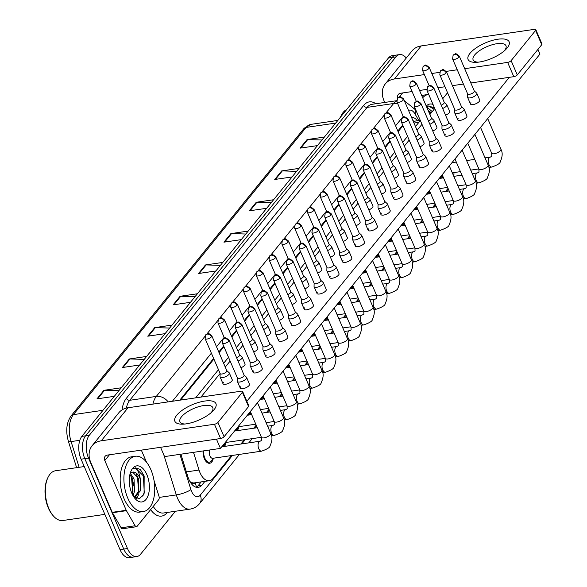 <?xml version="1.0" encoding="UTF-8"?>
<svg xmlns="http://www.w3.org/2000/svg" width="587" height="587" viewBox="0 0 587 587"><rect width="100%" height="100%" fill="white"/><g stroke="black" fill="none" stroke-linecap="round" stroke-linejoin="round"><path stroke-width="0.88" d="M213.286 458.41A9.502 5.122 -98.3 0 1 209.669 463.275A9.502 5.122 -98.3 0 1 204.371 458.718A9.502 5.122 -98.3 0 1 203.087 450.948M193.497 452.35L199.022 470.048A16.766 9.032 81.7 0 0 199.984 472.66A16.766 9.032 81.7 0 0 209.339 480.702A16.766 9.032 81.7 0 0 213.059 478.39L231.564 455.556M189.997 481.648L191.758 482.558A5.591 3.008 81.7 0 0 195.133 482.837A16.766 12.65 39 0 1 196.337 487.261M209.339 480.702L194.429 482.881A16.766 9.032 -98.3 0 1 191.758 482.558M402.99 125.699L398.125 131.708M390.201 141.482L385.336 147.491M377.412 157.272L372.547 163.274M364.622 173.055L359.758 179.057M351.833 188.838L346.961 194.84M339.044 204.621L334.172 210.63M326.255 220.404L321.382 226.413M313.465 236.187L308.593 242.196M300.669 251.977L295.804 257.979M287.879 267.76L283.015 273.762M275.09 283.543L270.225 289.545M262.301 299.326L257.436 305.335M249.512 315.109L244.647 321.118M236.722 330.899L231.858 336.901M223.933 346.682L219.068 352.684M213.903 359.061L180.686 400.055M420.483 120.849A16.766 9.032 81.7 0 0 418.883 122.331L415.479 126.528M407.561 136.309L402.689 142.318M394.765 152.092L389.9 158.101M381.976 167.882L377.111 173.884M369.186 183.665L364.322 189.667M356.397 199.448L351.532 205.45M343.608 215.231L338.743 221.24M330.819 231.014L325.954 237.023M318.029 246.797L313.165 252.806M305.24 262.587L300.375 268.589M292.451 278.37L287.586 284.372M279.661 294.153L274.797 300.155M266.872 309.936L262.007 315.945M254.083 325.719L249.218 331.728M241.294 341.509L236.429 347.511M228.504 357.292L223.64 363.294M218.474 369.671L195.625 397.869M461.94 175.161L453.817 176.349A16.766 9.032 81.7 0 0 453.927 172.585M240.905 444.021L244.353 439.773M253.694 428.239L256.203 425.142M266.483 412.448L268.993 409.359M279.273 396.665L281.782 393.569M292.062 380.882L294.571 377.786M304.851 365.099L307.361 362.003M317.648 349.316L320.15 346.22M330.437 333.533L332.939 330.437M343.226 317.743L345.728 314.654M356.015 301.96L358.518 298.864M368.805 286.177L371.307 283.081M381.594 270.394L384.103 267.298M394.383 254.611L396.893 251.515M407.173 238.828L409.682 235.732M419.962 223.038L422.471 219.942M432.751 207.255L435.261 204.159M445.54 191.472L448.05 188.376M226.076 442.627A9.502 5.122 -98.3 0 1 224.337 446.443M238.865 426.844A9.502 5.122 -98.3 0 1 237.126 430.66M251.031 413.123A9.502 5.122 -98.3 0 1 249.915 414.877M263.82 397.34A9.502 5.122 -98.3 0 1 262.705 399.094M276.609 381.55A9.502 5.122 -98.3 0 1 275.494 383.311M289.398 365.767A9.502 5.122 -98.3 0 1 288.29 367.521M302.188 349.984A9.502 5.122 -98.3 0 1 301.08 351.738M314.977 334.201A9.502 5.122 -98.3 0 1 313.869 335.955M327.766 318.418A9.502 5.122 -98.3 0 1 326.658 320.172M340.555 302.635A9.502 5.122 -98.3 0 1 339.447 304.389M353.345 286.845A9.502 5.122 -98.3 0 1 352.237 288.606M366.134 271.062A9.502 5.122 -98.3 0 1 365.026 272.816M378.923 255.279A9.502 5.122 -98.3 0 1 377.815 257.033M391.712 239.496A9.502 5.122 -98.3 0 1 390.604 241.25M404.502 223.713A9.502 5.122 -98.3 0 1 403.394 225.467M417.291 207.923A9.502 5.122 -98.3 0 1 416.183 209.684M430.08 192.14A9.502 5.122 -98.3 0 1 428.972 193.893M442.869 176.357A9.502 5.122 -98.3 0 1 441.762 178.11M175.381 511.262L140.55 554.245A16.766 9.032 -98.3 0 1 136.83 556.557A16.766 9.032 -98.3 0 1 127.474 548.515L88.534 458.102A16.766 9.032 -98.3 0 1 89.312 435.275L395.895 56.91L392.167 57.453A16.766 9.032 -98.3 0 1 395.887 55.141A16.766 9.032 -98.3 0 0 392.167 57.453L85.585 435.818L392.167 57.453L388.44 57.996A16.766 9.032 -98.3 0 1 392.16 55.684L399.615 54.598A16.766 9.032 -98.3 0 1 406.255 58.032M88.534 458.102L84.807 458.645A16.766 9.032 -98.3 0 1 85.585 435.818A16.766 9.032 -98.3 0 0 84.807 458.645L123.747 549.065L84.807 458.645L81.079 459.188A16.766 9.032 -98.3 0 1 81.857 436.368L388.44 57.996M136.83 556.557L133.102 557.107A16.766 9.032 -98.3 0 1 123.747 549.065A16.766 9.032 -98.3 0 0 133.102 557.107L129.375 557.65A16.766 9.032 -98.3 0 1 120.027 549.608L81.079 459.188M271.201 202.691L256.937 202.244A4.469 3.375 -141 0 0 256.262 202.28L273.586 199.741M266.667 208.29L249.336 210.828L256.262 202.28M296.596 171.345L282.332 170.898A4.469 3.375 -141 0 0 281.657 170.934L298.981 168.403M292.055 176.951L274.731 179.483L281.657 170.934M321.992 140.007L307.72 139.559A4.469 3.375 -141 0 0 307.052 139.596L324.376 137.057M317.45 145.605L300.126 148.144L307.052 139.596M195.016 296.706L180.752 296.259A4.469 3.375 -141 0 0 180.077 296.296L197.408 293.764M190.482 302.312L173.15 304.844L180.077 296.296M169.621 328.052L155.357 327.605A4.469 3.375 -141 0 0 154.682 327.641L172.013 325.103M165.086 333.651L147.763 336.19L154.682 327.641M144.233 359.391L129.962 358.943A4.469 3.375 -141 0 0 129.287 358.98L146.618 356.441M139.691 364.989L122.367 367.528L129.287 358.98M118.838 390.729L104.567 390.282A4.469 3.375 -141 0 0 103.899 390.318L121.223 387.787M114.296 396.335L96.972 398.867L103.899 390.318M245.806 234.03L231.542 233.582A4.469 3.375 -141 0 0 230.867 233.619L248.198 231.08M241.272 239.628L223.94 242.167L230.867 233.619M220.411 265.368L206.147 264.92A4.469 3.375 -141 0 0 205.472 264.957L222.803 262.426M215.877 270.967L198.545 273.505L205.472 264.957M180.855 454.199L187.891 476.732A16.766 9.032 81.7 0 0 188.853 479.337A16.766 9.032 81.7 0 0 198.208 487.379A16.766 9.032 81.7 0 0 201.928 485.067L204.944 481.347M201.216 481.89L198.201 485.618A16.766 9.032 -98.3 0 1 196.285 487.291M131.583 476.915A22.35 12.041 -98.3 0 1 133.697 485.926A22.35 12.041 -98.3 0 0 131.583 476.915M133.873 493.403A22.35 12.041 -98.3 0 1 133.498 496.455A22.35 12.041 -98.3 0 0 133.873 493.403M395.895 56.91A16.766 9.032 -98.3 0 1 399.615 54.598M402.704 125.038L397.839 131.04M389.915 140.821L385.05 146.831M377.125 156.604L372.261 162.614M364.336 172.387L359.471 178.397M351.547 188.178L346.682 194.18M338.758 203.96L333.893 209.963M325.968 219.743L321.104 225.746M313.179 235.526L308.307 241.536M300.39 251.309L295.518 257.319M287.601 267.1L282.729 273.102M274.811 282.883L269.939 288.885M262.022 298.666L257.15 304.668M249.226 314.449L244.361 320.458M236.436 330.232L231.572 336.241M223.647 346.014L218.782 352.024M213.617 358.4L179.754 400.187M417.467 120.768A16.766 9.032 81.7 0 0 411.487 117.261M412.764 120.225A16.766 9.032 -98.3 0 1 413.747 121.318M261.567 451.161A5.026 2.708 -98.3 0 1 258.764 448.747A5.026 2.708 -98.3 0 1 258.867 442.07A5.026 2.708 -98.3 0 1 260.114 441.211L261.597 440.433L261.435 437.293A5.026 1.886 -23.3 0 0 265.361 437.557A5.026 1.886 -23.3 0 0 270.247 434.688A5.026 1.886 -23.3 0 0 270.372 434.534A5.026 1.886 -23.3 0 0 270.68 433.316C272.595 436.625 272.368 440.852 269.976 445.988C270.005 447.419 267.202 449.143 261.567 451.161L212.751 458.308A5.026 2.708 -98.3 0 1 209.941 455.894A5.026 2.708 -98.3 0 1 209.647 449.987M213.433 458.205L211.503 460.839A8.379 4.52 -98.3 0 1 209.508 462.174A8.379 4.52 -98.3 0 1 204.834 458.154A8.379 4.52 -98.3 0 1 203.74 450.853M237.383 377.911L237.317 381.102A5.026 1.886 -23.3 0 0 237.375 381.425A5.026 1.886 -23.3 0 0 239.922 381.998A5.026 1.886 -23.3 0 0 246.188 378.82A5.026 1.886 -23.3 0 0 246.613 377.448A5.026 1.886 -23.3 0 0 246.423 377.184L244.06 375.034M237.39 377.786A3.632 1.357 -23.3 0 0 237.427 378.013A3.632 1.357 -23.3 0 0 239.269 378.432A3.632 1.357 -23.3 0 0 243.796 376.135A3.632 1.357 -23.3 0 0 244.104 375.144L229.062 340.211C224.19 336.248 225.834 338.046 222.899 339.359A3.632 2.744 -141 0 1 224.388 338.552A3.632 2.744 39 0 1 228.754 341.208A3.632 1.357 -23.3 0 0 229.062 340.211M220.118 373.479L220.052 376.678A5.026 1.886 -23.3 0 0 220.11 376.993A5.026 1.886 -23.3 0 0 222.649 377.573A5.026 1.886 -23.3 0 0 227.507 375.636A5.026 1.886 -23.3 0 0 229.348 373.016A5.026 1.886 -23.3 0 0 229.157 372.752L226.787 370.61M220.118 373.354A3.632 1.357 -23.3 0 0 220.162 373.589A3.632 1.357 -23.3 0 0 221.996 374A3.632 1.357 -23.3 0 0 226.523 371.71A3.632 1.357 -23.3 0 0 226.831 370.713L211.79 335.786C206.917 331.816 208.561 333.621 205.633 334.935A3.632 2.744 -141 0 1 207.123 334.128A3.632 2.744 39 0 1 211.481 336.777A3.632 1.357 -23.3 0 0 211.79 335.786M250.341 411.524L261.435 437.293L225.54 442.525A5.026 2.708 -98.3 0 1 225.21 442.532M226.222 442.422L224.293 445.056A8.379 4.52 -98.3 0 1 222.297 446.384A8.379 4.52 -98.3 0 1 222.077 446.406L222.297 446.384M250.172 362.128L250.106 365.319A5.026 1.886 -23.3 0 0 250.165 365.642A5.026 1.886 -23.3 0 0 252.711 366.215A5.026 1.886 -23.3 0 0 258.977 363.037A5.026 1.886 -23.3 0 0 259.403 361.658A5.026 1.886 -23.3 0 0 259.212 361.401L256.849 359.251M250.179 362.003A3.632 1.357 -23.3 0 0 250.223 362.23A3.632 1.357 -23.3 0 0 252.058 362.649A3.632 1.357 -23.3 0 0 256.585 360.352A3.632 1.357 -23.3 0 0 256.893 359.361L241.851 324.428C236.979 320.465 238.623 322.263 235.688 323.576A3.632 2.744 -141 0 1 237.177 322.769A3.632 2.744 39 0 1 241.543 325.418A3.632 1.357 -23.3 0 0 241.851 324.428M255.793 424.181L238.329 426.742A5.026 2.708 -98.3 0 1 237.999 426.749M239.012 426.639L237.082 429.273A8.379 4.52 -98.3 0 1 235.086 430.601A8.379 4.52 -98.3 0 1 234.866 430.623M262.961 346.345L262.895 349.536A5.026 1.886 -23.3 0 0 262.954 349.852A5.026 1.886 -23.3 0 0 265.5 350.432A5.026 1.886 -23.3 0 0 271.766 347.255A5.026 1.886 -23.3 0 0 272.192 345.875A5.026 1.886 -23.3 0 0 272.001 345.611L269.638 343.468M262.969 346.22A3.632 1.357 -23.3 0 0 263.013 346.447A3.632 1.357 -23.3 0 0 264.847 346.866A3.632 1.357 -23.3 0 0 269.374 344.569A3.632 1.357 -23.3 0 0 269.682 343.571L254.641 308.645C249.768 304.682 251.412 306.48 248.477 307.793A3.632 2.744 -141 0 1 249.967 306.986A3.632 2.744 39 0 1 254.332 309.635A3.632 1.357 -23.3 0 0 254.641 308.645M250.7 412.36L249.871 413.49A8.379 4.52 -98.3 0 1 247.875 414.818A8.379 4.52 -98.3 0 1 247.655 414.84M275.751 330.554L275.685 333.754A5.026 1.886 -23.3 0 0 275.743 334.069A5.026 1.886 -23.3 0 0 278.289 334.649A5.026 1.886 -23.3 0 0 284.556 331.472A5.026 1.886 -23.3 0 0 284.981 330.092A5.026 1.886 -23.3 0 0 284.79 329.828L282.428 327.685M275.758 330.43A3.632 1.357 -23.3 0 0 275.802 330.664A3.632 1.357 -23.3 0 0 277.636 331.075A3.632 1.357 -23.3 0 0 282.164 328.786A3.632 1.357 -23.3 0 0 282.472 327.788L267.43 292.862C262.558 288.892 264.201 290.697 261.266 292.01A3.632 2.744 -141 0 1 262.763 291.203A3.632 2.744 39 0 1 267.122 293.852A3.632 1.357 -23.3 0 0 267.43 292.862M263.49 396.577L262.66 397.707A8.379 4.52 -98.3 0 1 260.665 399.035A8.379 4.52 -98.3 0 1 260.445 399.057L260.665 399.035M288.54 314.771L288.474 317.971A5.026 1.886 -23.3 0 0 288.533 318.286A5.026 1.886 -23.3 0 0 291.079 318.858A5.026 1.886 -23.3 0 0 297.345 315.681A5.026 1.886 -23.3 0 0 297.77 314.309A5.026 1.886 -23.3 0 0 297.58 314.045L295.217 311.902M288.547 314.647A3.632 1.357 -23.3 0 0 288.591 314.881A3.632 1.357 -23.3 0 0 290.426 315.292A3.632 1.357 -23.3 0 0 294.953 312.996A3.632 1.357 -23.3 0 0 295.261 312.005L280.219 277.071C275.347 273.109 276.991 274.914 274.056 276.228A3.632 2.744 -141 0 1 275.552 275.42A3.632 2.744 39 0 1 279.911 278.069A3.632 1.357 -23.3 0 0 280.219 277.071M236.598 357.71A3.632 1.357 -23.3 0 0 239.313 355.92A3.632 1.357 -23.3 0 0 239.621 354.93L224.579 319.996C219.707 316.033 221.358 317.831 218.423 319.152A3.632 2.744 -141 0 1 219.912 318.345A3.632 2.744 39 0 1 224.271 320.994A3.632 1.357 -23.3 0 0 224.579 319.996M238.036 361.049A5.026 1.886 -23.3 0 0 242.138 357.234A5.026 1.886 -23.3 0 0 241.947 356.969L239.577 354.827M249.387 341.928A3.632 1.357 -23.3 0 0 252.102 340.137A3.632 1.357 -23.3 0 0 252.41 339.147L237.368 304.213C232.496 300.25 234.147 302.048 231.212 303.362A3.632 2.744 -141 0 1 232.701 302.562A3.632 2.744 39 0 1 237.06 305.211A3.632 1.357 -23.3 0 0 237.368 304.213M250.825 345.266A5.026 1.886 -23.3 0 0 254.927 341.451A5.026 1.886 -23.3 0 0 254.736 341.186L252.366 339.037M262.176 326.145A3.632 1.357 -23.3 0 0 264.891 324.354A3.632 1.357 -23.3 0 0 265.199 323.364L250.157 288.43C245.285 284.468 246.936 286.265 244.001 287.579A3.632 2.744 -141 0 1 245.491 286.772A3.632 2.744 39 0 1 249.849 289.428A3.632 1.357 -23.3 0 0 250.157 288.43M263.614 329.483A5.026 1.886 -23.3 0 0 267.716 325.66A5.026 1.886 -23.3 0 0 267.525 325.403L265.155 323.254M214.05 409.733A22.35 8.372 156.7 0 1 212.399 411.524A22.35 8.372 156.7 0 1 183.071 424.159A22.35 8.372 156.7 0 1 176.782 415.192A22.35 8.372 156.7 0 1 204.65 401.068A22.35 8.372 156.7 0 1 214.05 409.733M211.012 412.793A17.881 6.699 -23.3 0 0 211.269 412.478A17.881 6.699 -23.3 0 0 212.787 407.583A17.881 6.699 -23.3 0 0 198.854 406.644A17.881 6.699 -23.3 0 0 181.456 416.843A17.881 6.699 -23.3 0 0 179.938 421.73A17.881 6.699 -23.3 0 0 184.942 424.019M154.014 480.393L158.982 496.316A2.796 1.504 81.7 0 1 158.695 499.684L137.109 526.326A2.796 1.504 81.7 0 1 136.485 526.715L122.514 528.755A2.796 1.504 -98.3 0 1 121.149 527.808L112.44 512.722A2.796 1.504 -98.3 0 1 112.249 512.334L90.816 462.571A22.35 16.869 39 0 1 92.086 445.775A22.35 16.869 39 0 1 101.25 440.808L214.446 424.24A2.796 1.049 -23.3 0 0 217.931 422.479L224.08 436.75A2.796 1.049 156.7 0 1 220.595 438.518L107.399 455.086A5.591 4.219 -141 0 0 105.11 456.326A5.591 4.219 -141 0 0 104.794 460.524L126.22 510.286A2.796 1.504 81.7 0 0 126.418 510.683L135.12 525.761A2.796 1.504 81.7 0 0 136.485 526.715M92.086 445.775L118.86 412.72A22.35 16.869 39 0 1 128.032 407.76L241.228 391.191A2.796 1.049 -23.3 0 1 242.636 391.514A2.796 1.049 -23.3 0 1 242.402 392.277L217.931 422.479M242.636 391.514L248.785 405.786A2.796 1.049 156.7 0 1 248.55 406.549L224.08 436.75M141.32 450.119L146.523 462.196M507.241 47.892A22.35 8.372 156.7 0 1 505.59 49.682A22.35 8.372 156.7 0 1 476.255 62.317A22.35 8.372 156.7 0 1 469.974 53.351A22.35 8.372 156.7 0 1 497.842 39.226A22.35 8.372 156.7 0 1 507.241 47.892M504.196 50.952A17.881 6.699 -23.3 0 0 504.46 50.636A17.881 6.699 -23.3 0 0 505.979 45.742A17.881 6.699 -23.3 0 0 492.038 44.803A17.881 6.699 -23.3 0 0 474.648 55.002A17.881 6.699 -23.3 0 0 473.129 59.889A17.881 6.699 -23.3 0 0 478.134 62.178M384.749 102.446L384.008 100.729A22.35 16.869 39 0 1 385.27 83.934A22.35 16.869 39 0 1 394.442 78.966L424.379 74.586M385.27 83.934L412.052 50.878A22.35 16.869 39 0 1 421.224 45.918L534.419 29.35A2.796 1.049 -23.3 0 1 535.828 29.673A2.796 1.049 -23.3 0 1 535.593 30.436L511.123 60.637L517.272 74.909A2.796 1.049 156.7 0 1 513.786 76.677L470.84 82.965M431.819 73.5L439.641 72.355M446.223 71.387L457.251 69.772M464.691 68.686L507.638 62.398A2.796 1.049 -23.3 0 0 511.123 60.637M535.828 29.673L541.977 43.944A2.796 1.049 156.7 0 1 541.742 44.707L517.272 74.909M463.4 84.051L452.416 85.658M444.975 86.751L437.968 87.771M426.734 89.415L419.536 90.471M412.096 91.557L400.591 93.245A5.591 4.219 -141 0 0 398.294 94.485A5.591 4.219 -141 0 0 397.707 97.904M150.874 469.659A27.941 15.057 -98.3 0 1 143.375 511.556A27.941 15.057 -98.3 0 1 127.783 498.15A27.941 15.057 -98.3 0 1 135.281 456.26A27.941 15.057 -98.3 0 1 150.874 469.659M143.375 511.556L139.647 512.099A27.941 15.057 -98.3 0 1 124.062 498.701A27.941 15.057 -98.3 0 1 131.554 456.803L135.281 456.26M104.846 514.373L62.846 520.515A25.146 13.552 -98.3 0 1 53.432 516.017A25.146 13.552 -98.3 0 1 48.816 508.452A25.146 13.552 -98.3 0 1 47.833 477.759A25.146 13.552 -98.3 0 1 55.567 470.752L84.257 466.555M53.432 516.017L52.757 515.247A24.03 12.943 -98.3 0 1 48.347 508.019A24.03 12.943 -98.3 0 1 47.408 478.691L47.833 477.759M132.192 494.063L132.978 491.899L132.567 479.219L129.91 474.494M132.838 495.333L134.46 491.686L134.041 479.007L130.395 473.423M134.203 497.306L138.899 491.033L138.481 478.354L132.647 472.124M130.417 473.401A12.635 6.809 -98.3 0 1 132.838 472.087A12.635 6.809 -98.3 0 1 139.889 478.148A12.635 6.809 -98.3 0 1 140.242 479.029L140.374 490.82L134.65 497.358M131.804 493.197A18.219 9.818 -98.3 0 1 131.084 470.957A18.219 9.818 -98.3 0 1 146.853 474.619A18.219 9.818 -98.3 0 1 147.425 497.174A18.219 9.818 -98.3 0 1 135.142 498.679A18.219 9.818 -98.3 0 1 131.804 493.197M133.902 497.064L139.567 498.59L144.072 494.049L144.16 475.984L140.293 469.439L135.487 467.817L133.3 468.705C136.529 467.81 138.811 470.921 140.139 478.023L140.242 479.029M132.721 492.757L131.561 477.642L130.512 475.206M136.059 498.392L137.358 496.066M138.635 491.891L137.475 476.776L136.426 474.34M142.788 496.206L144.241 492.405L143.397 475.91L135.348 467.839M136.58 498.583L138.598 494.702M426.257 106.064A18.219 9.818 -98.3 0 1 433.03 104.486M434.541 108.8L433.485 107.597L428.679 105.976L426.749 106.695M426.58 106.827L432.259 111.618M428.187 110.547A12.635 6.809 -98.3 0 1 431.159 112.983M430.476 113.819L428.51 111.303M340.401 117.283A24.03 12.943 -98.3 0 1 340.599 116.85L341.025 115.918A25.146 13.552 -98.3 0 1 346.682 109.534M340.497 117.165A25.146 13.552 -98.3 0 1 341.025 115.918M414.363 108.125A27.941 15.057 -98.3 0 1 414.598 107.172M421.892 95.938A27.941 15.057 -98.3 0 1 424.746 94.962L428.473 94.419A27.941 15.057 -98.3 0 1 428.679 94.39M422.684 97.78A27.941 15.057 -98.3 0 1 428.473 94.419M430.315 114.025L429.618 112.491M434.138 109.307L428.532 105.998M442.664 108.5A5.026 1.886 -23.3 0 0 446.766 104.684L449.657 111.391A5.026 1.886 156.7 0 1 449.231 112.77A5.026 1.886 156.7 0 1 445.555 115.213M429.875 124.283A5.026 1.886 -23.3 0 0 433.976 120.467L436.867 127.181A5.026 1.886 156.7 0 1 436.442 128.553A5.026 1.886 156.7 0 1 432.766 130.996M417.086 140.066A5.026 1.886 -23.3 0 0 421.187 136.25L424.078 142.964A5.026 1.886 156.7 0 1 423.653 144.336A5.026 1.886 156.7 0 1 419.976 146.779M404.296 155.856A5.026 1.886 -23.3 0 0 408.398 152.04L411.289 158.747A5.026 1.886 156.7 0 1 410.863 160.126A5.026 1.886 156.7 0 1 407.187 162.562M391.507 171.639A5.026 1.886 -23.3 0 0 395.609 167.823L398.5 174.53A5.026 1.886 156.7 0 1 398.074 175.909A5.026 1.886 156.7 0 1 394.398 178.345M378.718 187.422A5.026 1.886 -23.3 0 0 382.819 183.606L385.71 190.313A5.026 1.886 156.7 0 1 385.285 191.692A5.026 1.886 156.7 0 1 381.609 194.128M467.597 93.795L467.531 96.987A5.026 1.886 -23.3 0 0 467.59 97.31A5.026 1.886 -23.3 0 0 470.128 97.882A5.026 1.886 -23.3 0 0 476.402 94.705A5.026 1.886 -23.3 0 0 476.827 93.326L479.718 100.039A5.026 1.886 156.7 0 1 479.293 101.412A5.026 1.886 156.7 0 1 474.399 104.281A5.026 1.886 156.7 0 1 470.481 104.016A5.026 1.886 156.7 0 1 470.906 102.644M454.808 109.578L454.742 112.77A5.026 1.886 -23.3 0 0 454.8 113.093A5.026 1.886 -23.3 0 0 457.339 113.665A5.026 1.886 -23.3 0 0 463.613 110.488A5.026 1.886 -23.3 0 0 464.038 109.116L466.929 115.822A5.026 1.886 156.7 0 1 466.504 117.202A5.026 1.886 156.7 0 1 461.609 120.064A5.026 1.886 156.7 0 1 457.691 119.799A5.026 1.886 156.7 0 1 458.117 118.427M442.018 125.361L441.952 128.553A5.026 1.886 -23.3 0 0 442.011 128.876A5.026 1.886 -23.3 0 0 444.55 129.448A5.026 1.886 -23.3 0 0 450.823 126.271A5.026 1.886 -23.3 0 0 451.249 124.899L454.14 131.605A5.026 1.886 156.7 0 1 453.714 132.985A5.026 1.886 156.7 0 1 448.82 135.854A5.026 1.886 156.7 0 1 444.902 135.582A5.026 1.886 156.7 0 1 445.328 134.21M429.229 141.144L429.163 144.343A5.026 1.886 -23.3 0 0 429.222 144.659A5.026 1.886 -23.3 0 0 431.761 145.231A5.026 1.886 -23.3 0 0 438.034 142.054A5.026 1.886 -23.3 0 0 438.46 140.682L441.351 147.388A5.026 1.886 156.7 0 1 440.925 148.768A5.026 1.886 156.7 0 1 436.031 151.637A5.026 1.886 156.7 0 1 432.113 151.373A5.026 1.886 156.7 0 1 432.538 149.993M416.44 156.927L416.374 160.126A5.026 1.886 -23.3 0 0 416.432 160.442A5.026 1.886 -23.3 0 0 418.971 161.021A5.026 1.886 -23.3 0 0 425.245 157.844A5.026 1.886 -23.3 0 0 425.67 156.465L428.561 163.179A5.026 1.886 156.7 0 1 428.136 164.551A5.026 1.886 156.7 0 1 423.242 167.42A5.026 1.886 156.7 0 1 419.323 167.156A5.026 1.886 156.7 0 1 419.749 165.776M403.651 172.717L403.585 175.909A5.026 1.886 -23.3 0 0 403.643 176.232A5.026 1.886 -23.3 0 0 406.182 176.804A5.026 1.886 -23.3 0 0 412.456 173.627A5.026 1.886 -23.3 0 0 412.881 172.248L415.772 178.962A5.026 1.886 156.7 0 1 415.339 180.334A5.026 1.886 156.7 0 1 410.452 183.203A5.026 1.886 156.7 0 1 406.534 182.939A5.026 1.886 156.7 0 1 406.96 181.566M365.928 203.205A5.026 1.886 -23.3 0 0 370.03 199.389L372.921 206.103A5.026 1.886 156.7 0 1 372.496 207.475A5.026 1.886 156.7 0 1 368.819 209.919M353.139 218.988A5.026 1.886 -23.3 0 0 357.241 215.172L360.132 221.886A5.026 1.886 156.7 0 1 359.706 223.258A5.026 1.886 156.7 0 1 356.03 225.702M340.35 234.771A5.026 1.886 -23.3 0 0 344.452 230.955L347.343 237.669A5.026 1.886 156.7 0 1 346.917 239.041A5.026 1.886 156.7 0 1 343.241 241.484M327.561 250.561A5.026 1.886 -23.3 0 0 331.662 246.745L334.553 253.452A5.026 1.886 156.7 0 1 334.128 254.831A5.026 1.886 156.7 0 1 330.452 257.267M314.771 266.344A5.026 1.886 -23.3 0 0 318.873 262.528L321.764 269.235A5.026 1.886 156.7 0 1 321.338 270.614A5.026 1.886 156.7 0 1 317.662 273.05M390.861 188.5L390.795 191.692A5.026 1.886 -23.3 0 0 390.854 192.015A5.026 1.886 -23.3 0 0 393.393 192.587A5.026 1.886 -23.3 0 0 399.666 189.41A5.026 1.886 -23.3 0 0 400.092 188.031L402.983 194.745A5.026 1.886 156.7 0 1 402.55 196.117A5.026 1.886 156.7 0 1 397.663 198.986A5.026 1.886 156.7 0 1 393.745 198.722A5.026 1.886 156.7 0 1 394.171 197.349M378.072 204.283L378.006 207.475A5.026 1.886 -23.3 0 0 378.065 207.798A5.026 1.886 -23.3 0 0 380.603 208.37A5.026 1.886 -23.3 0 0 386.877 205.193A5.026 1.886 -23.3 0 0 387.303 203.821L390.194 210.528A5.026 1.886 156.7 0 1 389.761 211.907A5.026 1.886 156.7 0 1 384.874 214.776A5.026 1.886 156.7 0 1 380.948 214.504A5.026 1.886 156.7 0 1 381.381 213.132M365.283 220.066L365.209 223.258A5.026 1.886 -23.3 0 0 365.275 223.581A5.026 1.886 -23.3 0 0 367.814 224.153A5.026 1.886 -23.3 0 0 374.088 220.976A5.026 1.886 -23.3 0 0 374.513 219.604L377.404 226.311A5.026 1.886 156.7 0 1 376.971 227.69A5.026 1.886 156.7 0 1 372.085 230.559A5.026 1.886 156.7 0 1 368.159 230.295A5.026 1.886 156.7 0 1 368.592 228.915M352.493 235.849L352.42 239.048A5.026 1.886 -23.3 0 0 352.486 239.364A5.026 1.886 -23.3 0 0 355.025 239.944A5.026 1.886 -23.3 0 0 361.291 236.759A5.026 1.886 -23.3 0 0 361.724 235.387L364.615 242.093A5.026 1.886 156.7 0 1 364.182 243.473A5.026 1.886 156.7 0 1 359.295 246.342A5.026 1.886 156.7 0 1 355.37 246.078A5.026 1.886 156.7 0 1 355.803 244.698M339.704 251.64L339.631 254.831A5.026 1.886 -23.3 0 0 339.697 255.147A5.026 1.886 -23.3 0 0 342.236 255.727A5.026 1.886 -23.3 0 0 348.502 252.549A5.026 1.886 -23.3 0 0 348.935 251.17L351.818 257.884A5.026 1.886 156.7 0 1 351.393 259.256A5.026 1.886 156.7 0 1 346.506 262.125A5.026 1.886 156.7 0 1 342.581 261.861A5.026 1.886 156.7 0 1 343.013 260.481M301.982 282.127A5.026 1.886 -23.3 0 0 306.084 278.311L308.975 285.018A5.026 1.886 156.7 0 1 308.549 286.397A5.026 1.886 156.7 0 1 304.873 288.833M289.193 297.91A5.026 1.886 -23.3 0 0 293.295 294.094L296.186 300.808A5.026 1.886 156.7 0 1 295.76 302.18A5.026 1.886 156.7 0 1 292.084 304.624M276.404 313.693A5.026 1.886 -23.3 0 0 280.505 309.877L283.396 316.591A5.026 1.886 156.7 0 1 282.971 317.963A5.026 1.886 156.7 0 1 279.295 320.407M326.915 267.423L326.842 270.614A5.026 1.886 -23.3 0 0 326.9 270.937A5.026 1.886 -23.3 0 0 329.446 271.51A5.026 1.886 -23.3 0 0 335.713 268.332A5.026 1.886 -23.3 0 0 336.146 266.953L339.029 273.667A5.026 1.886 156.7 0 1 338.604 275.039A5.026 1.886 156.7 0 1 333.717 277.908A5.026 1.886 156.7 0 1 329.791 277.644A5.026 1.886 156.7 0 1 330.224 276.272M314.126 283.205L314.052 286.397A5.026 1.886 -23.3 0 0 314.111 286.72A5.026 1.886 -23.3 0 0 316.657 287.292A5.026 1.886 -23.3 0 0 322.923 284.115A5.026 1.886 -23.3 0 0 323.356 282.743L326.24 289.45A5.026 1.886 156.7 0 1 325.814 290.829A5.026 1.886 156.7 0 1 320.92 293.691A5.026 1.886 156.7 0 1 317.002 293.427A5.026 1.886 156.7 0 1 317.428 292.055M267.716 325.66L270.607 332.374A5.026 1.886 156.7 0 1 270.181 333.746A5.026 1.886 156.7 0 1 266.505 336.19M254.927 341.451L257.818 348.157A5.026 1.886 156.7 0 1 257.385 349.536A5.026 1.886 156.7 0 1 253.709 351.973M242.138 357.234L245.028 363.94A5.026 1.886 156.7 0 1 244.596 365.319A5.026 1.886 156.7 0 1 240.919 367.755M297.77 314.309L300.661 321.016A5.026 1.886 156.7 0 1 300.236 322.395A5.026 1.886 156.7 0 1 295.342 325.264A5.026 1.886 156.7 0 1 291.423 325A5.026 1.886 156.7 0 1 291.849 323.62M284.981 330.092L287.872 336.806A5.026 1.886 156.7 0 1 287.447 338.178A5.026 1.886 156.7 0 1 282.552 341.047A5.026 1.886 156.7 0 1 278.634 340.783A5.026 1.886 156.7 0 1 279.06 339.403M272.192 345.875L275.083 352.589A5.026 1.886 156.7 0 1 274.657 353.961A5.026 1.886 156.7 0 1 269.763 356.83A5.026 1.886 156.7 0 1 265.845 356.566A5.026 1.886 156.7 0 1 266.271 355.186M259.403 361.658L262.294 368.372A5.026 1.886 156.7 0 1 261.868 369.744A5.026 1.886 156.7 0 1 256.974 372.613A5.026 1.886 156.7 0 1 253.056 372.349A5.026 1.886 156.7 0 1 253.481 370.977M301.329 298.988L301.263 302.18A5.026 1.886 -23.3 0 0 301.322 302.503A5.026 1.886 -23.3 0 0 303.868 303.075A5.026 1.886 -23.3 0 0 310.134 299.898A5.026 1.886 -23.3 0 0 310.567 298.526L313.451 305.233A5.026 1.886 156.7 0 1 313.025 306.612A5.026 1.886 156.7 0 1 308.131 309.481A5.026 1.886 156.7 0 1 304.213 309.21A5.026 1.886 156.7 0 1 304.638 307.837M229.348 373.016L232.239 379.73A5.026 1.886 156.7 0 1 231.806 381.102A5.026 1.886 156.7 0 1 226.92 383.971A5.026 1.886 156.7 0 1 222.994 383.707A5.026 1.886 156.7 0 1 223.427 382.328M246.613 377.448L249.504 384.155A5.026 1.886 156.7 0 1 249.079 385.534A5.026 1.886 156.7 0 1 244.185 388.403A5.026 1.886 156.7 0 1 240.266 388.132A5.026 1.886 156.7 0 1 240.692 386.76M537.941 49.396L539.959 54.085L220.455 448.409L164.558 456.591L160.559 447.309M509.318 77.33L246.841 401.266M200.959 397.083L220.103 373.457M225.269 367.08L230.133 361.078M238.058 351.297L242.923 345.288M250.847 335.515L255.712 329.505M263.636 319.732L268.501 313.722M276.426 303.941L281.29 297.939M289.215 288.158L294.08 282.156M302.004 272.375L306.869 266.373M314.793 256.592L319.658 250.583M327.583 240.809L332.455 234.8M340.372 225.019L345.244 219.017M353.161 209.236L358.033 203.234M365.95 193.453L370.823 187.451M378.74 177.67L383.612 171.661M391.536 161.887L396.401 155.878M404.326 146.104L409.19 140.095M417.115 130.314L421.98 124.312M429.904 114.531L434.769 108.529M442.693 98.748L447.558 92.746M452.724 86.37L453.413 85.511M220.455 448.409L216.456 439.127M276.279 380.787L275.45 381.917A8.379 4.52 -98.3 0 1 273.454 383.252A8.379 4.52 -98.3 0 1 273.234 383.274M310.567 298.526A5.026 1.886 -23.3 0 0 310.369 298.262L308.006 296.112M301.336 298.864A3.632 1.357 -23.3 0 0 301.38 299.091A3.632 1.357 -23.3 0 0 303.215 299.509A3.632 1.357 -23.3 0 0 307.742 297.213A3.632 1.357 -23.3 0 0 308.05 296.222L293.008 261.288C288.136 257.326 289.78 259.124 286.852 260.437A3.632 2.744 -141 0 1 288.342 259.637A3.632 2.744 39 0 1 292.7 262.286A3.632 1.357 -23.3 0 0 293.008 261.288M289.068 365.004L288.239 366.134A8.379 4.52 -98.3 0 1 286.243 367.462A8.379 4.52 -98.3 0 1 286.023 367.484L286.243 367.462M323.356 282.743A5.026 1.886 -23.3 0 0 323.158 282.479L320.796 280.329M314.126 283.081A3.632 1.357 -23.3 0 0 314.17 283.308A3.632 1.357 -23.3 0 0 316.004 283.726A3.632 1.357 -23.3 0 0 320.531 281.43A3.632 1.357 -23.3 0 0 320.84 280.439L305.798 245.505C300.926 241.543 302.569 243.341 299.641 244.654A3.632 2.744 -141 0 1 301.131 243.847A3.632 2.744 39 0 1 305.489 246.503A3.632 1.357 -23.3 0 0 305.798 245.505M301.857 349.221L301.028 350.351A8.379 4.52 -98.3 0 1 299.032 351.679A8.379 4.52 -98.3 0 1 298.812 351.701M336.146 266.953A5.026 1.886 -23.3 0 0 335.955 266.696L333.585 264.546M326.915 267.298A3.632 1.357 -23.3 0 0 326.959 267.525A3.632 1.357 -23.3 0 0 328.793 267.943A3.632 1.357 -23.3 0 0 333.321 265.647A3.632 1.357 -23.3 0 0 333.629 264.656L318.587 229.722C313.715 225.76 315.358 227.558 312.431 228.871A3.632 2.744 -141 0 1 313.92 228.064A3.632 2.744 39 0 1 318.279 230.713A3.632 1.357 -23.3 0 0 318.587 229.722M274.965 310.362A3.632 1.357 -23.3 0 0 277.68 308.571A3.632 1.357 -23.3 0 0 277.989 307.573L262.947 272.647C258.075 268.685 259.725 270.482 256.79 271.796A3.632 2.744 -141 0 1 258.28 270.989A3.632 2.744 39 0 1 262.638 273.637A3.632 1.357 -23.3 0 0 262.947 272.647M280.505 309.877A5.026 1.886 -23.3 0 0 280.315 309.613L277.945 307.471M287.755 294.571A3.632 1.357 -23.3 0 0 290.47 292.788A3.632 1.357 -23.3 0 0 290.778 291.79L275.736 256.864C270.864 252.894 272.515 254.699 269.58 256.013A3.632 2.744 -141 0 1 271.069 255.206A3.632 2.744 39 0 1 275.428 257.854A3.632 1.357 -23.3 0 0 275.736 256.864M293.295 294.094A5.026 1.886 -23.3 0 0 293.104 293.83L290.734 291.688M300.544 278.788A3.632 1.357 -23.3 0 0 303.259 277.005A3.632 1.357 -23.3 0 0 303.567 276.007L288.525 241.081C283.653 237.111 285.304 238.916 282.369 240.23A3.632 2.744 -141 0 1 283.859 239.423A3.632 2.744 39 0 1 288.217 242.071A3.632 1.357 -23.3 0 0 288.525 241.081M306.084 278.311A5.026 1.886 -23.3 0 0 305.893 278.047L303.523 275.905M314.647 333.438L313.818 334.568A8.379 4.52 -98.3 0 1 311.822 335.896A8.379 4.52 -98.3 0 1 311.602 335.918M348.935 251.17A5.026 1.886 -23.3 0 0 348.744 250.906L346.374 248.763M339.704 251.507A3.632 1.357 -23.3 0 0 339.748 251.742A3.632 1.357 -23.3 0 0 341.583 252.161A3.632 1.357 -23.3 0 0 346.11 249.864A3.632 1.357 -23.3 0 0 346.418 248.866L331.376 213.939C326.504 209.97 328.148 211.775 325.22 213.088A3.632 2.744 -141 0 1 326.71 212.281A3.632 2.744 39 0 1 331.068 214.93A3.632 1.357 -23.3 0 0 331.376 213.939M327.436 317.655L326.607 318.785A8.379 4.52 -98.3 0 1 324.611 320.113A8.379 4.52 -98.3 0 1 324.391 320.135L324.611 320.113M361.724 235.387A5.026 1.886 -23.3 0 0 361.533 235.123L359.163 232.98M352.493 235.725A3.632 1.357 -23.3 0 0 352.538 235.959A3.632 1.357 -23.3 0 0 354.372 236.37A3.632 1.357 -23.3 0 0 358.899 234.081A3.632 1.357 -23.3 0 0 359.207 233.083L344.165 198.157C339.293 194.187 340.937 195.992 338.009 197.305A3.632 2.744 -141 0 1 339.499 196.498A3.632 2.744 39 0 1 343.857 199.147A3.632 1.357 -23.3 0 0 344.165 198.157M340.225 301.872L339.396 302.995A8.379 4.52 -98.3 0 1 337.4 304.33A8.379 4.52 -98.3 0 1 337.18 304.352M374.513 219.604A5.026 1.886 -23.3 0 0 374.323 219.34L371.953 217.197M365.283 219.942A3.632 1.357 -23.3 0 0 365.327 220.176A3.632 1.357 -23.3 0 0 367.161 220.587A3.632 1.357 -23.3 0 0 371.688 218.291A3.632 1.357 -23.3 0 0 371.997 217.3L356.955 182.366C352.083 178.404 353.726 180.202 350.799 181.522A3.632 2.744 -141 0 1 352.288 180.715A3.632 2.744 39 0 1 356.647 183.364A3.632 1.357 -23.3 0 0 356.955 182.366M353.014 286.082L352.185 287.212A8.379 4.52 -98.3 0 1 350.197 288.547A8.379 4.52 -98.3 0 1 349.969 288.569L350.197 288.547M387.303 203.821A5.026 1.886 -23.3 0 0 387.112 203.557L384.742 201.407M378.072 204.159A3.632 1.357 -23.3 0 0 378.116 204.386A3.632 1.357 -23.3 0 0 379.95 204.804A3.632 1.357 -23.3 0 0 384.478 202.508A3.632 1.357 -23.3 0 0 384.786 201.517L369.744 166.583C364.872 162.621 366.515 164.419 363.588 165.732A3.632 2.744 -141 0 1 365.077 164.925A3.632 2.744 39 0 1 369.436 167.581A3.632 1.357 -23.3 0 0 369.744 166.583M365.804 270.299L364.975 271.429A8.379 4.52 -98.3 0 1 362.986 272.757A8.379 4.52 -98.3 0 1 362.759 272.779M400.092 188.031A5.026 1.886 -23.3 0 0 399.901 187.774L397.531 185.624M390.861 188.376A3.632 1.357 -23.3 0 0 390.905 188.603A3.632 1.357 -23.3 0 0 392.74 189.021A3.632 1.357 -23.3 0 0 397.267 186.725A3.632 1.357 -23.3 0 0 397.575 185.734L382.533 150.8C377.661 146.838 379.312 148.636 376.377 149.949A3.632 2.744 -141 0 1 377.867 149.142A3.632 2.744 39 0 1 382.225 151.791A3.632 1.357 -23.3 0 0 382.533 150.8M313.333 263.005A3.632 1.357 -23.3 0 0 316.055 261.215A3.632 1.357 -23.3 0 0 316.364 260.224L301.314 225.291C296.442 221.328 298.093 223.126 295.158 224.447A3.632 2.744 -141 0 1 296.648 223.64A3.632 2.744 39 0 1 301.006 226.288A3.632 1.357 -23.3 0 0 301.314 225.291M318.873 262.528A5.026 1.886 -23.3 0 0 318.682 262.264L316.312 260.122M326.123 247.222A3.632 1.357 -23.3 0 0 328.845 245.432A3.632 1.357 -23.3 0 0 329.153 244.441L314.104 209.508C309.232 205.545 310.883 207.343 307.948 208.656A3.632 2.744 -141 0 1 309.437 207.849A3.632 2.744 39 0 1 313.796 210.506A3.632 1.357 -23.3 0 0 314.104 209.508M331.662 246.745A5.026 1.886 -23.3 0 0 331.472 246.481L329.102 244.331M338.912 231.439A3.632 1.357 -23.3 0 0 341.634 229.649A3.632 1.357 -23.3 0 0 341.942 228.659L326.893 193.725C322.021 189.762 323.672 191.56 320.737 192.874A3.632 2.744 -141 0 1 322.226 192.066A3.632 2.744 39 0 1 326.585 194.715A3.632 1.357 -23.3 0 0 326.893 193.725M344.452 230.955A5.026 1.886 -23.3 0 0 344.261 230.698L341.891 228.548M351.701 215.656A3.632 1.357 -23.3 0 0 354.423 213.866A3.632 1.357 -23.3 0 0 354.731 212.868L339.682 177.942C334.81 173.979 336.461 175.777 333.526 177.091A3.632 2.744 -141 0 1 335.016 176.283A3.632 2.744 39 0 1 339.374 178.932A3.632 1.357 -23.3 0 0 339.682 177.942M357.241 215.172A5.026 1.886 -23.3 0 0 357.05 214.908L354.68 212.765M364.49 199.866A3.632 1.357 -23.3 0 0 367.213 198.083A3.632 1.357 -23.3 0 0 367.521 197.085L352.471 162.159C347.607 158.189 349.25 159.994 346.315 161.308A3.632 2.744 -141 0 1 347.805 160.5A3.632 2.744 39 0 1 352.163 163.149A3.632 1.357 -23.3 0 0 352.471 162.159M370.03 199.389A5.026 1.886 -23.3 0 0 369.839 199.125L367.469 196.983M378.593 254.516L377.764 255.646A8.379 4.52 -98.3 0 1 375.775 256.974A8.379 4.52 -98.3 0 1 375.548 256.996L375.775 256.974M412.881 172.248A5.026 1.886 -23.3 0 0 412.69 171.984L410.32 169.841M403.651 172.593A3.632 1.357 -23.3 0 0 403.695 172.82A3.632 1.357 -23.3 0 0 405.529 173.238A3.632 1.357 -23.3 0 0 410.056 170.942A3.632 1.357 -23.3 0 0 410.364 169.944L395.322 135.017C390.45 131.055 392.101 132.853 389.166 134.166A3.632 2.744 -141 0 1 390.656 133.359A3.632 2.744 39 0 1 395.014 136.008A3.632 1.357 -23.3 0 0 395.322 135.017M391.382 238.733L390.553 239.863A8.379 4.52 -98.3 0 1 388.565 241.191A8.379 4.52 -98.3 0 1 388.337 241.213L388.565 241.191M425.67 156.465A5.026 1.886 -23.3 0 0 425.48 156.201L423.11 154.058M416.44 156.802A3.632 1.357 -23.3 0 0 416.484 157.037A3.632 1.357 -23.3 0 0 418.318 157.448A3.632 1.357 -23.3 0 0 422.845 155.159A3.632 1.357 -23.3 0 0 423.154 154.161L408.112 119.234C403.24 115.265 404.891 117.07 401.956 118.383A3.632 2.744 -141 0 1 403.445 117.576A3.632 2.744 39 0 1 407.804 120.225A3.632 1.357 -23.3 0 0 408.112 119.234M404.172 222.95L403.35 224.08A8.379 4.52 -98.3 0 1 401.354 225.408A8.379 4.52 -98.3 0 1 401.126 225.43M438.46 140.682A5.026 1.886 -23.3 0 0 438.269 140.418L435.899 138.275M429.229 141.019A3.632 1.357 -23.3 0 0 429.273 141.254A3.632 1.357 -23.3 0 0 431.107 141.665A3.632 1.357 -23.3 0 0 435.635 139.368A3.632 1.357 -23.3 0 0 435.943 138.378L420.901 103.451C416.029 99.482 417.68 101.287 414.745 102.6A3.632 2.744 -141 0 1 416.234 101.793A3.632 2.744 39 0 1 420.593 104.442A3.632 1.357 -23.3 0 0 420.901 103.451M416.961 207.167L416.139 208.29A8.379 4.52 -98.3 0 1 414.143 209.625A8.379 4.52 -98.3 0 1 413.916 209.647M451.249 124.899A5.026 1.886 -23.3 0 0 451.058 124.635L448.688 122.485M442.018 125.236A3.632 1.357 -23.3 0 0 442.062 125.471A3.632 1.357 -23.3 0 0 443.897 125.882A3.632 1.357 -23.3 0 0 448.424 123.586A3.632 1.357 -23.3 0 0 448.732 122.595L433.69 87.661C428.818 83.699 430.469 85.497 427.534 86.81A3.632 2.744 -141 0 1 429.024 86.01A3.632 2.744 39 0 1 433.382 88.659A3.632 1.357 -23.3 0 0 433.69 87.661M429.75 191.377L428.928 192.507A8.379 4.52 -98.3 0 1 426.932 193.835A8.379 4.52 -98.3 0 1 426.705 193.864L426.932 193.835M464.038 109.116A5.026 1.886 -23.3 0 0 463.847 108.852L461.477 106.702M454.808 109.453A3.632 1.357 -23.3 0 0 454.852 109.681A3.632 1.357 -23.3 0 0 456.686 110.099A3.632 1.357 -23.3 0 0 461.213 107.803A3.632 1.357 -23.3 0 0 461.529 106.812L446.48 71.878C441.607 67.916 443.258 69.714 440.323 71.027A3.632 2.744 -141 0 1 441.813 70.22A3.632 2.744 39 0 1 446.171 72.876A3.632 1.357 -23.3 0 0 446.48 71.878M442.539 175.594L441.718 176.724A8.379 4.52 -98.3 0 1 439.722 178.052A8.379 4.52 -98.3 0 1 439.494 178.074L439.722 178.052M476.827 93.326A5.026 1.886 -23.3 0 0 476.637 93.069L474.267 90.919M467.597 93.671A3.632 1.357 -23.3 0 0 467.641 93.898A3.632 1.357 -23.3 0 0 469.475 94.316A3.632 1.357 -23.3 0 0 474.01 92.02A3.632 1.357 -23.3 0 0 474.318 91.029L459.269 56.095C454.397 52.133 456.048 53.931 453.113 55.244A3.632 2.744 -141 0 1 454.602 54.437A3.632 2.744 39 0 1 458.961 57.086A3.632 1.357 -23.3 0 0 459.269 56.095M377.28 184.083A3.632 1.357 -23.3 0 0 380.002 182.293A3.632 1.357 -23.3 0 0 380.31 181.302L365.268 146.368C360.396 142.406 362.04 144.211 359.105 145.525A3.632 2.744 -141 0 1 360.594 144.718A3.632 2.744 39 0 1 364.953 147.366A3.632 1.357 -23.3 0 0 365.268 146.368M382.819 183.606A5.026 1.886 -23.3 0 0 382.629 183.342L380.266 181.2M390.069 168.3A3.632 1.357 -23.3 0 0 392.791 166.51A3.632 1.357 -23.3 0 0 393.099 165.519L378.057 130.585C373.185 126.623 374.829 128.421 371.894 129.734A3.632 2.744 -141 0 1 373.383 128.935A3.632 2.744 39 0 1 377.749 131.583A3.632 1.357 -23.3 0 0 378.057 130.585M395.609 167.823A5.026 1.886 -23.3 0 0 395.418 167.559L393.055 165.409M402.858 152.517A3.632 1.357 -23.3 0 0 405.58 150.727A3.632 1.357 -23.3 0 0 405.888 149.736L390.847 114.803C385.975 110.84 387.618 112.638 384.683 113.951A3.632 2.744 -141 0 1 386.173 113.144A3.632 2.744 39 0 1 390.538 115.8A3.632 1.357 -23.3 0 0 390.847 114.803M408.398 152.04A5.026 1.886 -23.3 0 0 408.207 151.776L405.844 149.626M415.647 136.734A3.632 1.357 -23.3 0 0 418.37 134.944A3.632 1.357 -23.3 0 0 418.678 133.953L403.636 99.02C398.764 95.057 400.407 96.855 397.472 98.168A3.632 2.744 -141 0 1 398.962 97.361A3.632 2.744 39 0 1 403.328 100.01A3.632 1.357 -23.3 0 0 403.636 99.02M421.187 136.25A5.026 1.886 -23.3 0 0 420.996 135.993L418.634 133.843M428.437 120.944A3.632 1.357 -23.3 0 0 431.159 119.161A3.632 1.357 -23.3 0 0 431.467 118.163L416.425 83.237C411.553 79.274 413.197 81.072 410.262 82.385A3.632 2.744 -141 0 1 411.751 81.578A3.632 2.744 39 0 1 416.117 84.227A3.632 1.357 -23.3 0 0 416.425 83.237M433.976 120.467A5.026 1.886 -23.3 0 0 433.786 120.203L431.423 118.06M441.226 105.161A3.632 1.357 -23.3 0 0 443.948 103.378A3.632 1.357 -23.3 0 0 444.256 102.38L429.214 67.454C424.342 63.484 425.986 65.289 423.051 66.602A3.632 2.744 -141 0 1 424.54 65.795A3.632 2.744 39 0 1 428.906 68.444A3.632 1.357 -23.3 0 0 429.214 67.454M446.766 104.684A5.026 1.886 -23.3 0 0 446.575 104.42L444.212 102.277M186.38 471.904L199.022 470.048M413.982 123.05L418.883 122.331M102.982 410.298L73.404 414.627A5.591 4.219 -141 0 0 71.108 415.867L303.824 128.663A5.591 4.219 39 0 1 306.113 127.423L73.404 414.627A22.35 12.041 81.7 0 0 71.086 441.578A5.591 1.328 162.7 0 1 68.378 441.263C65.524 431.115 66.434 422.655 71.108 415.867M303.824 128.663L311.073 124.341A22.35 12.041 81.7 0 0 306.113 127.423L335.691 123.094M79.81 440.301L71.086 441.578L79.113 467.303M120.027 549.608L127.474 548.515M81.857 436.368L89.312 435.275M206.147 264.92L199.279 273.403M180.752 296.259L173.884 304.741M155.357 327.605L148.489 336.08M129.962 358.943L123.094 367.418M104.567 390.282L97.699 398.764M231.542 233.582L224.674 242.057M256.937 202.244L250.062 210.718M282.332 170.898L275.457 179.38M307.72 139.559L300.852 148.034M198.201 485.618L201.928 485.067M179.893 454.345L190.9 489.587A11.175 6.024 81.7 0 0 191.538 491.326A11.175 6.024 81.7 0 0 200.255 495.149L232.445 455.424M200.255 495.149A11.175 8.431 -141 0 1 199.624 503.551C197.115 506.625 193.93 508.481 190.078 509.112A22.35 12.041 -98.3 0 1 177.604 498.392A22.35 12.041 -98.3 0 1 176.32 494.914L159.194 497.416M167.178 512.634A25.146 13.552 -98.3 0 1 150.639 509.626M153.229 506.427A22.35 12.041 81.7 0 0 163.524 513.001L190.078 509.112M122.052 409.902A25.146 13.552 -98.3 0 1 126.396 398.25L363.727 105.352A25.146 13.552 -98.3 0 1 375.856 103.745M152.899 404.12A22.35 12.041 -98.3 0 1 156.303 396.408L129.749 400.29A22.35 12.041 81.7 0 0 126.322 408.097M190.9 489.587A11.175 2.656 162.7 0 1 176.32 494.914L163.832 454.91M385.989 112.939L393.635 103.503L367.08 107.392L129.749 400.29A2.796 2.106 39 0 1 126.396 398.25M397.766 103.767A11.175 8.431 -141 0 0 393.635 103.503A22.35 12.041 -98.3 0 1 396.702 100.993M396.673 100.7L372.041 104.303A22.35 12.041 81.7 0 0 367.08 107.392A2.796 2.106 39 0 1 363.727 105.352M168.153 401.89A11.175 8.431 -141 0 0 156.303 396.408L204.914 336.417M206.932 333.922L217.704 320.634M219.721 318.139L230.493 304.844M232.511 302.356L243.282 289.061M245.3 286.566L256.071 273.278M258.089 270.783L268.861 257.495M270.878 255L281.65 241.712M283.668 239.217L294.439 225.929M296.457 223.434L307.228 210.139M309.246 207.651L320.018 194.356M322.036 191.861L332.807 178.573M334.825 176.078L345.596 162.79M347.614 160.295L358.386 147.007M360.403 144.512L371.175 131.217M373.193 128.729L383.964 115.434M241.785 443.889L245.234 439.641M254.575 428.106L256.475 425.766M267.364 412.323L269.264 409.983M280.153 396.541L282.053 394.2M292.942 380.758L294.843 378.417M305.732 364.967L307.632 362.627M318.521 349.184L320.421 346.844M331.317 333.401L333.211 331.061M344.107 317.618L346 315.278M356.896 301.835L358.789 299.495M369.685 286.045L371.578 283.704M382.475 270.262L384.368 267.921M395.264 254.479L397.157 252.139M408.053 238.696L409.946 236.356M420.842 222.913L422.735 220.573M433.632 207.13L435.525 204.79M446.421 191.34L448.314 188.999M418.832 120.57L414.987 113.907A11.175 6.024 81.7 0 0 408.545 110.422M403.21 116.395L395.587 125.809M390.421 132.185L382.79 141.592M377.632 147.968L370.001 157.375M364.843 163.751L357.212 173.158M352.053 179.534L344.422 188.948M339.257 195.317L331.633 204.731M326.467 211.107L318.844 220.514M313.678 226.89L306.054 236.297M300.889 242.673L293.265 252.08M288.1 258.456L280.476 267.87M275.31 274.239L267.687 283.653M262.521 290.022L254.897 299.436M249.732 305.812L242.108 315.219M236.943 321.595L229.319 331.002M224.153 337.378L216.53 346.785M211.364 353.161L172.387 401.266M416.653 111.948L415.347 109.688A11.175 5.591 150 0 1 414.987 113.907M222.899 339.359L222.385 343.087A3.632 1.357 -23.3 0 0 225.217 343.278A3.632 1.357 -23.3 0 0 228.754 341.208M205.633 334.935L205.12 338.655A3.632 1.357 -23.3 0 0 207.952 338.846A3.632 1.357 -23.3 0 0 211.481 336.777M235.688 323.576L235.174 327.304A3.632 1.357 -23.3 0 0 238.006 327.495A3.632 1.357 -23.3 0 0 241.543 325.418M283.47 417.533C285.385 420.842 285.157 425.069 282.765 430.205C282.795 431.636 279.992 433.36 274.356 435.378A5.026 2.708 -98.3 0 1 271.554 432.964A5.026 2.708 -98.3 0 1 271.656 426.287A5.026 2.708 -98.3 0 1 272.904 425.428L274.386 424.65L274.224 421.51A5.026 1.886 -23.3 0 0 278.15 421.774A5.026 1.886 -23.3 0 0 283.037 418.905A5.026 1.886 -23.3 0 0 283.161 418.744A5.026 1.886 -23.3 0 0 283.47 417.533L270.284 386.914M248.477 307.793L247.963 311.514A3.632 1.357 -23.3 0 0 250.796 311.712A3.632 1.357 -23.3 0 0 254.332 309.635M296.259 401.75C298.181 405.059 297.947 409.286 295.562 414.422C295.584 415.853 292.781 417.577 287.146 419.595A5.026 2.708 -98.3 0 1 284.343 417.181A5.026 2.708 -98.3 0 1 284.446 410.504A5.026 2.708 -98.3 0 1 285.693 409.638L287.175 408.868L287.021 405.727A5.026 1.886 -23.3 0 0 290.939 405.991A5.026 1.886 -23.3 0 0 295.826 403.122A5.026 1.886 -23.3 0 0 295.951 402.961A5.026 1.886 -23.3 0 0 296.259 401.75L283.073 371.131M261.266 292.01L260.753 295.731A3.632 1.357 -23.3 0 0 263.585 295.921A3.632 1.357 -23.3 0 0 267.122 293.852M309.048 385.96C310.971 389.276 310.736 393.503 308.351 398.639C308.373 400.063 305.57 401.787 299.935 403.812A5.026 2.708 -98.3 0 1 297.132 401.398A5.026 2.708 -98.3 0 1 297.235 394.721A5.026 2.708 -98.3 0 1 298.482 393.855L299.964 393.085L299.81 389.944A5.026 1.886 -23.3 0 0 303.728 390.208A5.026 1.886 -23.3 0 0 308.615 387.339A5.026 1.886 -23.3 0 0 308.74 387.178A5.026 1.886 -23.3 0 0 309.048 385.96L295.863 355.348M274.056 276.228L273.542 279.948A3.632 1.357 -23.3 0 0 276.374 280.138A3.632 1.357 -23.3 0 0 279.911 278.069M321.837 370.177C323.76 373.493 323.525 377.712 321.14 382.856C321.162 384.28 318.359 386.004 312.724 388.029A5.026 2.708 -98.3 0 1 309.921 385.615A5.026 2.708 -98.3 0 1 310.024 378.938A5.026 2.708 -98.3 0 1 311.271 378.072L312.754 377.294L312.6 374.154A5.026 1.886 -23.3 0 0 316.518 374.425A5.026 1.886 -23.3 0 0 321.412 371.556A5.026 1.886 -23.3 0 0 321.529 371.395A5.026 1.886 -23.3 0 0 321.837 370.177L308.652 339.557M218.423 319.152L217.909 322.872A3.632 1.357 -23.3 0 0 220.741 323.063A3.632 1.357 -23.3 0 0 224.271 320.994M231.212 303.362L230.698 307.089A3.632 1.357 -23.3 0 0 233.531 307.28A3.632 1.357 -23.3 0 0 237.06 305.211M244.001 287.579L243.488 291.306A3.632 1.357 -23.3 0 0 246.32 291.497A3.632 1.357 -23.3 0 0 249.849 289.428M128.032 407.76L101.25 440.808M248.55 406.549L242.402 392.277M109.439 454.786L104.794 460.524M112.249 512.334L126.22 510.286M220.595 438.518L214.446 424.24M126.418 510.683L112.44 512.722M121.149 527.808L135.12 525.761M421.224 45.918L394.442 78.966M541.742 44.707L535.593 30.436M402.631 92.944L399.395 96.936M513.786 76.677L507.638 62.398M286.852 260.437L286.331 264.165A3.632 1.357 -23.3 0 0 289.164 264.355A3.632 1.357 -23.3 0 0 292.7 262.286M334.627 354.394C336.549 357.703 336.314 361.93 333.93 367.066C333.952 368.497 331.149 370.221 325.514 372.239A5.026 2.708 -98.3 0 1 322.711 369.832A5.026 2.708 -98.3 0 1 322.813 363.148A5.026 2.708 -98.3 0 1 324.061 362.289L325.543 361.511L325.389 358.371A5.026 1.886 -23.3 0 0 329.307 358.635A5.026 1.886 -23.3 0 0 334.201 355.766A5.026 1.886 -23.3 0 0 334.319 355.612A5.026 1.886 -23.3 0 0 334.627 354.394L321.441 323.775M299.641 244.654L299.128 248.382A3.632 1.357 -23.3 0 0 301.953 248.572A3.632 1.357 -23.3 0 0 305.489 246.503M347.416 338.611C349.338 341.92 349.104 346.147 346.719 351.283C346.741 352.714 343.938 354.438 338.303 356.456A5.026 2.708 -98.3 0 1 335.5 354.042A5.026 2.708 -98.3 0 1 335.603 347.365A5.026 2.708 -98.3 0 1 336.85 346.506L338.332 345.728L338.178 342.588A5.026 1.886 -23.3 0 0 342.096 342.852A5.026 1.886 -23.3 0 0 346.99 339.983A5.026 1.886 -23.3 0 0 347.108 339.829A5.026 1.886 -23.3 0 0 347.416 338.611L334.23 307.992M312.431 228.871L311.917 232.599A3.632 1.357 -23.3 0 0 314.742 232.79A3.632 1.357 -23.3 0 0 318.279 230.713M360.205 322.828C362.128 326.137 361.893 330.364 359.508 335.5C359.53 336.931 356.727 338.655 351.092 340.673A5.026 2.708 -98.3 0 1 348.289 338.259A5.026 2.708 -98.3 0 1 348.399 331.582A5.026 2.708 -98.3 0 1 349.639 330.723L351.121 329.945L350.967 326.805A5.026 1.886 -23.3 0 0 354.886 327.069A5.026 1.886 -23.3 0 0 359.78 324.2A5.026 1.886 -23.3 0 0 359.897 324.039A5.026 1.886 -23.3 0 0 360.205 322.828L347.02 292.209M256.79 271.796L256.277 275.523A3.632 1.357 -23.3 0 0 259.109 275.714A3.632 1.357 -23.3 0 0 262.638 273.637M269.58 256.013L269.066 259.733A3.632 1.357 -23.3 0 0 271.898 259.931A3.632 1.357 -23.3 0 0 275.428 257.854M282.369 240.23L281.855 243.95A3.632 1.357 -23.3 0 0 284.688 244.141A3.632 1.357 -23.3 0 0 288.217 242.071M325.22 213.088L324.706 216.808A3.632 1.357 -23.3 0 0 327.531 217.007A3.632 1.357 -23.3 0 0 331.068 214.93M372.994 307.038C374.917 310.354 374.682 314.581 372.297 319.717C372.319 321.14 369.517 322.865 363.881 324.89A5.026 2.708 -98.3 0 1 361.078 322.476A5.026 2.708 -98.3 0 1 361.188 315.799A5.026 2.708 -98.3 0 1 362.428 314.933L363.911 314.162L363.757 311.022A5.026 1.886 -23.3 0 0 367.675 311.286A5.026 1.886 -23.3 0 0 372.569 308.417A5.026 1.886 -23.3 0 0 372.686 308.256A5.026 1.886 -23.3 0 0 372.994 307.038L359.809 276.426M338.009 197.305L337.496 201.025A3.632 1.357 -23.3 0 0 340.321 201.216A3.632 1.357 -23.3 0 0 343.857 199.147M385.784 291.255C387.706 294.571 387.471 298.79 385.087 303.934C385.109 305.357 382.306 307.082 376.678 309.107A5.026 2.708 -98.3 0 1 373.868 306.693A5.026 2.708 -98.3 0 1 373.978 300.016A5.026 2.708 -98.3 0 1 375.218 299.15L376.7 298.372L376.546 295.239A5.026 1.886 -23.3 0 0 380.464 295.503A5.026 1.886 -23.3 0 0 385.358 292.634A5.026 1.886 -23.3 0 0 385.476 292.473A5.026 1.886 -23.3 0 0 385.784 291.255L372.598 260.643M350.799 181.522L350.285 185.243A3.632 1.357 -23.3 0 0 353.11 185.433A3.632 1.357 -23.3 0 0 356.647 183.364M398.573 275.472C400.495 278.788 400.261 283.007 397.876 288.144C397.898 289.574 395.095 291.299 389.467 293.317A5.026 2.708 -98.3 0 1 386.657 290.91A5.026 2.708 -98.3 0 1 386.767 284.233A5.026 2.708 -98.3 0 1 388.007 283.367L389.489 282.589L389.335 279.449A5.026 1.886 -23.3 0 0 393.253 279.72A5.026 1.886 -23.3 0 0 398.147 276.851A5.026 1.886 -23.3 0 0 398.265 276.69A5.026 1.886 -23.3 0 0 398.573 275.472L385.388 244.852M363.588 165.732L363.074 169.46A3.632 1.357 -23.3 0 0 365.906 169.65A3.632 1.357 -23.3 0 0 369.436 167.581M411.362 259.689C413.285 262.998 413.05 267.224 410.665 272.361C410.687 273.791 407.884 275.516 402.256 277.534A5.026 2.708 -98.3 0 1 399.446 275.12A5.026 2.708 -98.3 0 1 399.556 268.442A5.026 2.708 -98.3 0 1 400.796 267.584L402.278 266.806L402.124 263.666A5.026 1.886 -23.3 0 0 406.043 263.93A5.026 1.886 -23.3 0 0 410.937 261.061A5.026 1.886 -23.3 0 0 411.054 260.907A5.026 1.886 -23.3 0 0 411.362 259.689L398.177 229.069M376.377 149.949L375.863 153.677A3.632 1.357 -23.3 0 0 378.696 153.867A3.632 1.357 -23.3 0 0 382.225 151.791M424.152 243.906C426.074 247.215 425.839 251.441 423.454 256.578C423.476 258.009 420.674 259.733 415.046 261.751A5.026 2.708 -98.3 0 1 412.235 259.337A5.026 2.708 -98.3 0 1 412.345 252.659A5.026 2.708 -98.3 0 1 413.586 251.801L415.068 251.023L414.914 247.883A5.026 1.886 -23.3 0 0 418.832 248.147A5.026 1.886 -23.3 0 0 423.726 245.278A5.026 1.886 -23.3 0 0 423.843 245.117A5.026 1.886 -23.3 0 0 424.152 243.906L410.966 213.286M295.158 224.447L294.645 228.167A3.632 1.357 -23.3 0 0 297.477 228.358A3.632 1.357 -23.3 0 0 301.006 226.288M307.948 208.656L307.434 212.384A3.632 1.357 -23.3 0 0 310.266 212.575A3.632 1.357 -23.3 0 0 313.796 210.506M320.737 192.874L320.223 196.601A3.632 1.357 -23.3 0 0 323.055 196.792A3.632 1.357 -23.3 0 0 326.585 194.715M333.526 177.091L333.012 180.811A3.632 1.357 -23.3 0 0 335.845 181.009A3.632 1.357 -23.3 0 0 339.374 178.932M346.315 161.308L345.802 165.028A3.632 1.357 -23.3 0 0 348.634 165.218A3.632 1.357 -23.3 0 0 352.163 163.149M389.166 134.166L388.653 137.894A3.632 1.357 -23.3 0 0 391.485 138.084A3.632 1.357 -23.3 0 0 395.014 136.008M436.941 228.123C438.863 231.432 438.628 235.658 436.244 240.795C436.266 242.226 433.463 243.95 427.835 245.968A5.026 2.708 -98.3 0 1 425.025 243.554A5.026 2.708 -98.3 0 1 425.135 236.877A5.026 2.708 -98.3 0 1 426.375 236.011L427.857 235.24L427.703 232.1A5.026 1.886 -23.3 0 0 431.621 232.364A5.026 1.886 -23.3 0 0 436.515 229.495A5.026 1.886 -23.3 0 0 436.64 229.334A5.026 1.886 -23.3 0 0 436.941 228.123L423.755 197.503M401.956 118.383L401.442 122.103A3.632 1.357 -23.3 0 0 404.274 122.294A3.632 1.357 -23.3 0 0 407.804 120.225M449.73 212.333C451.652 215.649 451.418 219.876 449.033 225.012C449.055 226.435 446.252 228.16 440.624 230.185A5.026 2.708 -98.3 0 1 437.814 227.771A5.026 2.708 -98.3 0 1 437.924 221.094A5.026 2.708 -98.3 0 1 439.164 220.228L440.646 219.457L440.492 216.317A5.026 1.886 -23.3 0 0 444.41 216.581A5.026 1.886 -23.3 0 0 449.304 213.712A5.026 1.886 -23.3 0 0 449.429 213.551A5.026 1.886 -23.3 0 0 449.73 212.333L436.545 181.721M414.745 102.6L414.231 106.32A3.632 1.357 -23.3 0 0 417.063 106.511A3.632 1.357 -23.3 0 0 420.593 104.442M462.519 196.55C464.442 199.866 464.207 204.085 461.822 209.229C461.844 210.652 459.041 212.377 453.413 214.402A5.026 2.708 -98.3 0 1 450.603 211.988A5.026 2.708 -98.3 0 1 450.713 205.311A5.026 2.708 -98.3 0 1 451.953 204.445L453.435 203.667L453.281 200.527A5.026 1.886 -23.3 0 0 457.2 200.798A5.026 1.886 -23.3 0 0 462.094 197.929A5.026 1.886 -23.3 0 0 462.218 197.768A5.026 1.886 -23.3 0 0 462.519 196.55L449.334 165.93M427.534 86.81L427.02 90.537A3.632 1.357 -23.3 0 0 429.853 90.728A3.632 1.357 -23.3 0 0 433.382 88.659M475.309 180.767C477.231 184.076 476.996 188.302 474.612 193.439C474.634 194.869 471.831 196.594 466.203 198.611A5.026 2.708 -98.3 0 1 463.392 196.205A5.026 2.708 -98.3 0 1 463.503 189.528A5.026 2.708 -98.3 0 1 464.743 188.662L466.225 187.884L466.071 184.744A5.026 1.886 -23.3 0 0 469.989 185.008A5.026 1.886 -23.3 0 0 474.883 182.146A5.026 1.886 -23.3 0 0 475.008 181.985A5.026 1.886 -23.3 0 0 475.309 180.767L462.123 150.147M440.323 71.027L439.81 74.754A3.632 1.357 -23.3 0 0 442.642 74.945A3.632 1.357 -23.3 0 0 446.171 72.876M488.098 164.984C490.02 168.293 489.785 172.519 487.401 177.656C487.423 179.086 484.62 180.811 478.992 182.828A5.026 2.708 -98.3 0 1 476.182 180.414A5.026 2.708 -98.3 0 1 476.292 173.737A5.026 2.708 -98.3 0 1 477.532 172.879L479.014 172.101L478.86 168.961A5.026 1.886 -23.3 0 0 482.778 169.225A5.026 1.886 -23.3 0 0 487.672 166.356A5.026 1.886 -23.3 0 0 487.797 166.202A5.026 1.886 -23.3 0 0 488.098 164.984L474.912 134.364M453.113 55.244L452.599 58.971A3.632 1.357 -23.3 0 0 455.431 59.162A3.632 1.357 -23.3 0 0 458.961 57.086M500.887 149.201C502.81 152.51 502.575 156.736 500.19 161.873C500.212 163.303 497.409 165.028 491.781 167.046A5.026 2.708 -98.3 0 1 488.971 164.631A5.026 2.708 -98.3 0 1 489.081 157.954A5.026 2.708 -98.3 0 1 490.321 157.096L491.803 156.318L491.649 153.178A5.026 1.886 -23.3 0 0 495.567 153.442A5.026 1.886 -23.3 0 0 500.462 150.573A5.026 1.886 -23.3 0 0 500.586 150.411A5.026 1.886 -23.3 0 0 500.887 149.201L487.702 118.581M359.105 145.525L358.591 149.245A3.632 1.357 -23.3 0 0 361.423 149.436A3.632 1.357 -23.3 0 0 364.953 147.366M371.894 129.734L371.38 133.462A3.632 1.357 -23.3 0 0 374.213 133.653A3.632 1.357 -23.3 0 0 377.749 131.583M384.683 113.951L384.169 117.679A3.632 1.357 -23.3 0 0 387.002 117.87A3.632 1.357 -23.3 0 0 390.538 115.8M397.472 98.168L396.959 101.896A3.632 1.357 -23.3 0 0 399.791 102.087A3.632 1.357 -23.3 0 0 403.328 100.01M410.262 82.385L409.748 86.106A3.632 1.357 -23.3 0 0 412.58 86.304A3.632 1.357 -23.3 0 0 416.117 84.227M423.051 66.602L422.537 70.323A3.632 1.357 -23.3 0 0 425.37 70.513A3.632 1.357 -23.3 0 0 428.906 68.444M413.263 121.384L420.277 120.357M76.618 467.67L68.378 441.263M311.073 124.341L337.863 120.423M415.347 109.688L404.377 100.744M199.624 503.551L239.445 454.404M248.793 442.869L252.234 438.614M209.508 462.174L207.123 462.519M270.68 433.316L257.488 402.697M221.732 446.824L260.114 441.211M240.266 388.132L237.375 381.425M222.385 343.087L237.427 378.013M222.994 383.707L220.11 376.993M205.12 338.655L220.162 373.589M271.517 435.796L274.356 435.378M234.521 431.041L257.311 427.71M267.613 426.199L272.904 425.428M274.224 421.51L263.13 395.741M253.056 372.349L250.165 365.642M235.174 327.304L250.223 362.23M266.094 422.677L274.217 421.488M284.306 420.013L287.146 419.595M247.318 415.258L251.676 414.62M261.978 413.109L270.101 411.92M280.403 410.416L285.693 409.638M287.021 405.727L275.919 379.958M265.845 356.566L262.954 349.852M247.963 311.514L263.013 346.447M260.459 409.587L268.582 408.398M278.884 406.894L287.006 405.705M297.095 404.223L299.935 403.812M260.107 399.476L264.466 398.837M274.767 397.326L282.89 396.137M293.192 394.633L298.482 393.855M299.81 389.944L288.709 364.167M278.634 340.783L275.743 334.069M260.753 295.731L275.802 330.664M273.248 393.804L281.371 392.615M291.673 391.103L299.796 389.915M309.885 388.44L312.724 388.029M272.896 383.693L277.255 383.054M287.557 381.543L295.679 380.354M305.981 378.85L311.271 378.072M312.6 374.154L301.498 348.385M291.423 325L288.533 318.286M273.542 279.948L288.591 314.881M217.909 322.872L224.52 338.222M230.698 307.089L237.309 322.439M243.488 291.306L250.099 306.656M286.038 378.021L294.16 376.832M304.462 375.32L312.585 374.132M322.674 372.657L325.514 372.239M285.686 367.902L290.044 367.264M300.346 365.76L308.469 364.571M318.77 363.06L324.061 362.289M317.251 359.538L325.374 358.349L314.287 332.602M304.213 309.21L301.322 302.503M286.331 264.165L301.38 299.091M298.827 362.238L306.95 361.049M335.463 356.874L338.303 356.456M298.475 352.119L302.833 351.481M313.135 349.977L321.258 348.788M331.56 347.277L336.85 346.506M338.178 342.588L327.076 316.819M317.002 293.427L314.111 286.72M299.128 248.382L314.17 283.308M311.616 346.447L319.739 345.259M330.041 343.755L338.163 342.566M348.252 341.091L351.092 340.673M311.264 336.336L315.623 335.698M325.924 334.194L334.047 333.005M344.349 331.494L349.639 330.723M350.967 326.805L339.866 301.036M329.791 277.644L326.9 270.937M311.917 232.599L326.959 267.525M256.277 275.523L262.888 290.866M269.066 259.733L275.677 275.083M281.855 243.95L288.466 259.3M324.406 330.664L332.528 329.476M342.83 327.972L350.953 326.783M361.042 325.301L363.881 324.89M324.053 320.553L328.412 319.915M338.714 318.403L346.836 317.215M357.138 315.711L362.428 314.933M363.757 311.022L352.655 285.253M342.581 261.861L339.697 255.147M324.706 216.808L339.748 251.742M337.195 314.881L345.317 313.693M355.619 312.189L363.742 311M373.831 309.518L376.678 309.107M336.843 304.77L341.201 304.132M351.503 302.621L359.626 301.432M369.927 299.928L375.218 299.15M376.546 295.239L365.444 269.462M355.37 246.078L352.486 239.364M337.496 201.025L352.538 235.959M349.984 299.099L358.107 297.91M368.409 296.398L376.531 295.21M386.62 293.735L389.467 293.317M349.632 288.98L353.99 288.349M364.292 286.838L372.415 285.649M382.717 284.137L388.007 283.367M389.335 279.449L378.233 253.679M368.159 230.295L365.275 223.581M350.285 185.243L365.327 220.176M362.773 283.316L370.896 282.127M381.198 280.615L389.32 279.427M399.409 277.952L402.256 277.534M362.421 273.197L366.78 272.559M377.081 271.055L385.204 269.866M395.506 268.354L400.796 267.584M402.124 263.666L391.023 237.896M380.948 214.504L378.065 207.798M363.074 169.46L378.116 204.386M375.563 267.533L383.685 266.344M393.987 264.832L402.11 263.644M412.199 262.169L415.046 261.751M375.21 257.414L379.569 256.776M389.871 255.272L397.993 254.083M408.295 252.571L413.586 251.801M414.914 247.883L403.812 222.113M393.745 198.722L390.854 192.015M375.863 153.677L390.905 188.603M294.645 228.167L301.256 243.517M307.434 212.384L314.045 227.734M320.223 196.601L326.834 211.951M333.012 180.811L339.624 196.161M345.802 165.028L352.413 180.378M388.352 251.742L396.474 250.554M406.776 249.049L414.906 247.861M424.988 246.386L427.835 245.968M388 241.631L392.358 240.993M402.66 239.481L410.783 238.293M421.084 236.788L426.375 236.011M419.573 233.266L427.696 232.078L416.601 206.331M406.534 182.939L403.643 176.232M388.653 137.894L403.695 172.82M401.141 235.959L409.264 234.771M437.777 230.596L440.624 230.185M400.789 225.848L405.147 225.21M415.449 223.698L423.572 222.51M433.874 221.005L439.164 220.228M440.492 216.317L429.391 190.54M419.323 167.156L416.432 160.442M401.442 122.103L416.484 157.037M413.93 220.176L422.053 218.988M432.362 217.476L440.485 216.287M450.567 214.813L453.413 214.402M413.578 210.065L417.937 209.427M428.239 207.915L436.361 206.727M446.663 205.223L451.953 204.445M453.281 200.527L442.18 174.757M432.113 151.373L429.222 144.659M414.231 106.32L429.273 141.254M426.72 204.393L434.842 203.205M445.151 201.693L453.274 200.505M463.363 199.03L466.203 198.611M426.367 194.275L430.726 193.637M441.028 192.132L449.15 190.944M459.452 189.432L464.743 188.662M466.071 184.744L454.969 158.974M444.902 135.582L442.011 128.876M427.02 90.537L442.062 125.471M439.509 188.61L447.632 187.422M457.941 185.91L466.063 184.722M476.152 183.247L478.992 182.828M439.157 178.492L443.515 177.854M472.249 173.649L477.532 172.879M470.73 170.127L478.853 168.939L467.766 143.191M457.691 119.799L454.8 113.093M439.81 74.754L454.852 109.681M452.298 172.82L460.428 171.631M488.942 167.464L491.781 167.046M451.946 162.709L456.304 162.071M466.606 160.567L474.729 159.378M485.038 157.866L490.321 157.096M491.649 153.178L480.555 127.408M470.481 104.016L467.59 97.31M452.599 58.971L467.641 93.898M358.591 149.245L365.202 164.595M371.38 133.462L377.991 148.812M384.169 117.679L390.781 133.029M396.959 101.896L403.57 117.246M409.748 86.106L416.359 101.456M422.537 70.323L429.148 85.673"/></g></svg>
